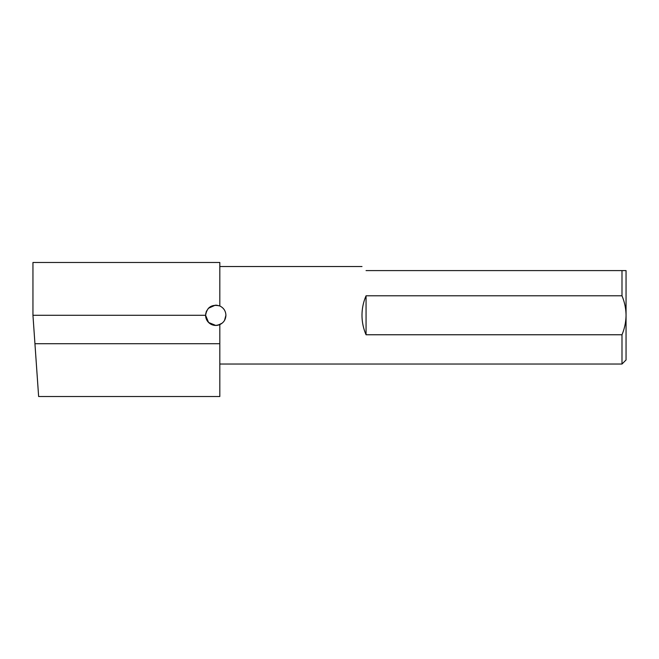 <?xml version="1.0" encoding="UTF-8"?>
<svg xmlns="http://www.w3.org/2000/svg" width="659" height="659" viewBox="0 0 659 659"><rect width="100%" height="100%" fill="white"/><g stroke="black" fill="none" stroke-linecap="round" stroke-linejoin="round"><path stroke-width="0.99" d="M37.934 386.602L36.237 362.293L38.634 396.529L219.818 396.529L219.818 324.59C223.689 322.696 225.716 319.599 225.913 315.282C225.716 310.966 223.681 307.86 219.818 305.974C211.761 304.013 207.017 307.119 205.6 315.282A10.157 10.157 0 0 0 219.818 324.59M208.623 322.515L211.827 324.648M211.86 324.665L215.682 325.439M215.757 325.439L219.579 324.689M222.132 323.182L217.767 325.233M215.765 325.439L208.573 322.465L205.6 315.282L205.863 312.992M621.989 270.594L626.05 270.594L626.05 359.971L621.989 364.032L621.989 334.764L366.058 334.764C363.373 328.553 362.013 322.053 361.997 315.282C362.013 308.511 363.373 302.011 366.058 295.8L621.989 295.8L621.989 270.594L366.058 270.594C360.679 265.215 360.679 265.215 366.058 270.594M224.521 320.414L225.913 315.282M219.818 343.718L34.935 343.718L38.634 396.529L32.95 315.282L32.95 262.471L219.818 262.471L219.818 305.974M34.935 343.718L36.237 362.293M208.59 308.082L206.391 311.353M206.391 311.361L205.6 315.282L32.95 315.282M206.193 311.847L208.376 308.305L215.402 305.133M366.058 295.8L366.058 334.764M621.989 334.764C624.592 328.528 625.943 322.037 626.05 315.282C625.951 308.552 624.6 302.061 621.989 295.8M216.374 305.142L219.776 305.957M361.997 266.533L219.818 266.533M621.989 364.032L219.818 364.032"/></g></svg>
